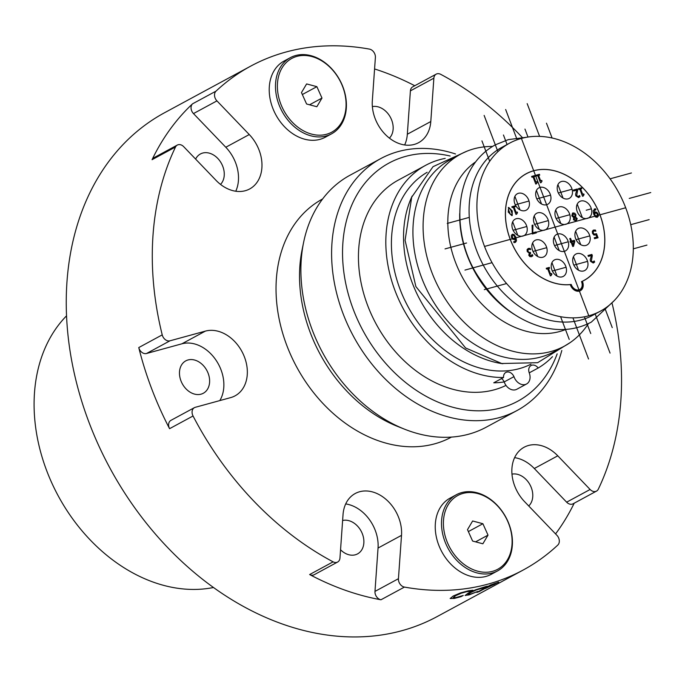<?xml version="1.0" encoding="UTF-8"?>
<svg xmlns="http://www.w3.org/2000/svg" width="685" height="685" viewBox="0 0 685 685"><rect width="100%" height="100%" fill="white"/><g stroke="black" fill="none" stroke-linecap="round" stroke-linejoin="round"><path stroke-width="1.03" d="M404.664 144.955A35.8 27.143 61.6 0 0 407.327 134.234L410.401 90.865L433.87 78.167L430.796 121.536A35.8 27.143 -118.4 0 1 418.595 142.677A35.8 27.143 -118.4 0 1 387.119 136.204A35.8 27.143 -118.4 0 1 372.323 100.841L375.389 57.48A6.816 5.172 -118.4 0 0 369.403 49.097A286.433 217.154 61.6 0 0 285.859 52.051A286.433 217.154 61.6 0 0 250.624 66.171L164.571 112.725A286.433 217.154 61.6 0 0 109.874 467.975A286.433 217.154 61.6 0 0 437.158 616.568L523.212 570.014A286.433 217.154 61.6 0 0 557.804 545.063A6.816 5.172 -118.4 0 0 556.896 535.293L524.564 501.634A35.8 27.143 -118.4 0 1 524.136 447.237A35.8 27.143 -118.4 0 1 557.778 455.816L590.11 489.484L566.641 502.173L534.309 468.514A35.8 27.143 61.6 0 0 514.606 457.649M414.767 85.736A286.433 217.154 61.6 0 0 374.575 68.954M522.227 137.411A286.433 217.154 61.6 0 0 440.72 74.34A6.816 5.172 -118.4 0 0 436.191 74.143A6.816 5.172 -118.4 0 0 433.87 78.167M590.11 489.484A6.816 5.172 -118.4 0 0 596.515 491.111A6.816 5.172 -118.4 0 0 598.305 489.193A286.433 217.154 61.6 0 0 612.184 303.695M555.569 533.915A286.433 217.154 61.6 0 0 574.21 503.184M404.433 587.079A6.816 5.172 -118.4 0 1 398.439 578.705L401.513 535.345A35.8 27.143 -118.4 0 0 386.708 499.981A35.8 27.143 -118.4 0 0 355.232 493.508A35.8 27.143 -118.4 0 0 343.031 514.649L339.966 558.01A6.816 5.172 -118.4 0 1 337.636 562.034L314.175 574.732A6.816 5.172 -118.4 0 1 309.646 574.544A286.433 217.154 61.6 0 0 380.963 599.777L404.433 587.079A286.433 217.154 61.6 0 0 523.212 570.014M219.817 400.588A35.8 27.143 61.6 0 0 216.169 360.413A35.8 27.143 61.6 0 0 181.91 343.801L146.513 353.503A6.816 5.172 -118.4 0 1 138.764 347.569A286.433 217.154 61.6 0 0 169.572 428.682L193.042 415.983A286.433 217.154 61.6 0 0 333.115 561.846L309.646 574.544M235.76 191.235A35.8 27.143 61.6 0 0 225.793 147.249L193.47 113.582A6.816 5.172 -118.4 0 1 192.562 103.812A286.433 217.154 61.6 0 0 152.061 159.691L175.523 146.992A286.433 217.154 61.6 0 0 162.225 334.871L138.764 347.569M250.624 66.171A286.433 217.154 61.6 0 0 216.032 91.122L192.562 103.812M477.317 591.635L468.994 594.854L465.132 595.479L468.172 593.167L475.613 589.802L485.965 586.514L487.48 586.214L485.28 587.405A286.433 217.154 -118.4 0 1 485.1 587.465L476.366 589.922L470.646 592.559L468.146 594.383L470.629 594.058L477.633 591.497A286.433 217.154 61.6 0 0 477.805 591.446L469.019 594.922L465.098 595.402M462.94 595.548L454.258 598.399L450.199 598.527L453.17 596.019L460.68 592.85L468.497 590.787L472.915 590.23L470.715 591.42A286.433 217.154 -118.4 0 1 470.526 591.463L466.93 591.626L461.493 593.124L455.722 595.633L453.273 597.594L455.885 597.603L463.069 595.505A286.433 217.154 61.6 0 0 463.24 595.462L461.065 596.644L454.275 598.459L450.156 598.433M498.44 582.224L486.162 588.158A286.433 217.154 -118.4 0 1 484.235 588.86L479.132 591.617A286.433 217.154 -118.4 0 1 476.846 592.414L490.528 585.007A286.433 217.154 61.6 0 0 494.844 583.483L498.697 582.207M487.275 586.249L485.254 587.336A286.364 217.102 -118.4 0 1 485.074 587.396L476.34 589.853L470.621 592.499L468.146 594.383M472.77 590.23L470.698 591.352A286.364 217.102 -118.4 0 1 470.501 591.395L466.905 591.566L461.467 593.056L455.696 595.565L453.273 597.594M498.415 582.156L486.136 588.098A286.364 217.102 -118.4 0 1 484.209 588.8L479.106 591.557A286.364 217.102 -118.4 0 1 477.197 592.225M495.752 583.492L493.131 584.382A286.433 217.154 -118.4 0 1 491.248 585.067L485.785 588.021A286.433 217.154 61.6 0 0 487.343 587.456L494.784 584.159L495.623 583.449L493.106 584.322A286.364 217.102 -118.4 0 1 491.222 585.007M491.248 585.067L485.785 588.021M584.074 194.668L582.533 196.304L579.827 189.171L578.705 189.48L578.397 188.666L581.471 187.827L581.779 188.632L580.64 188.949L582.652 194.257L583.8 193.941L584.074 194.668L583.517 194.882M583.8 193.941L584.031 194.677L583.149 196.15M582.652 194.257L583.757 193.966M580.64 188.949L582.618 194.275M581.471 187.827L581.736 188.649M578.405 188.675L581.437 187.844M541.492 181.337L542.023 181.131L541.141 182.587L540.491 182.767L537.776 175.634L536.663 175.942L536.355 175.129L539.429 174.29L539.737 175.095L538.59 175.411L540.602 180.72L541.749 180.403L542.023 181.131L541.107 182.612M541.749 180.403L541.981 181.14M540.602 180.72L541.715 180.42M538.59 175.411L540.568 180.737M539.429 174.29L539.694 175.112M536.355 175.137L539.386 174.307M511.507 214.79L512.132 213.694L510.308 208.891L509.041 208.3L508.433 209.387L510.274 214.217L511.721 214.705L510.231 214.242L509.083 211.888L508.39 209.413L509.006 208.317M511.841 215.664L508.261 212.102L508.707 207.418L512.294 210.989L511.841 215.664M508.304 207.581L512.252 211.006L512.209 215.527M532.348 233.979L532.065 225.314L532.964 225.065L532.742 232.84L535.995 231.95L536.346 232.883L532.348 233.979M535.995 231.95L536.304 232.891M532.742 232.84L535.953 231.975M532.964 225.065L532.699 232.866M532.065 225.322L532.921 225.091M593.921 230.982L593.193 231.71L593.364 233.088L594.16 234.133L596.498 233.679L598.048 237.763L594.589 238.705L594.237 237.781L596.883 237.053L596.087 234.946L593.878 235.049L592.508 233.32L592.337 231.256L593.587 230.057L595.411 230.057L595.839 231.179L593.921 230.982L593.159 231.727L593.33 233.106L594.118 234.15L596.464 233.705L598.005 237.772M596.883 237.053L594.246 237.789M593.886 230.999L593.159 231.727L593.886 230.999M595.411 230.057L595.796 231.188M593.141 230.237L595.368 230.074M573.088 245.025L574.03 241.351L571.872 241.959L573.045 245.05L571.906 241.933M570.348 242.362L570.023 241.505L570.776 241.3L569.74 238.585L570.554 238.363L571.581 241.077L574.372 240.315L574.792 241.437L573.525 246.292L572.746 246.497L571.102 242.156L570.348 242.362M574.792 241.437L573.491 246.3M574.372 240.315L574.758 241.454M571.581 241.077L574.33 240.341M570.554 238.363L571.547 241.103M569.74 238.594L570.511 238.38M570.776 241.3L570.023 241.522M594.22 260.942L594.649 262.072L593.219 262.989L590.513 261.327L590.239 259.658L591.455 255.556L588.355 256.404L588.004 255.488L591.891 254.426L592.319 255.548L591.309 261.053L592.893 262.072L594.178 260.951L594.614 262.09L593.176 263.006M593.741 262.775L593.219 262.989M592.319 255.548L591.352 261.036L592.037 261.944L593.732 261.559M591.891 254.426L592.285 255.573M588.013 255.496L591.857 254.443M551.913 274.265L550.372 275.901L547.666 268.768L546.544 269.077L546.236 268.263L549.31 267.424L549.618 268.237L548.471 268.546L550.492 273.854L551.639 273.538L551.913 274.265L551.399 274.462M551.87 274.283L550.988 275.747M551.639 273.538L551.87 274.274M550.492 273.854L551.596 273.563M548.471 268.546L550.449 273.872M549.31 267.424L549.576 268.246M546.245 268.28L549.276 267.45M530.336 253.296L529.556 254.974L530.216 255.745L532.382 254.649L532.819 255.779L531.354 256.712M532.433 254.632L532.853 255.753L531.397 256.695L529.899 256.61L528.777 255.299L529.274 253.21L527.202 251.506L527.082 249.571L528.358 248.415L530.267 248.432L530.695 249.554L528.76 249.323L527.972 250.025L528.092 251.352L528.906 252.397L530.318 252.32L530.652 253.202L529.599 254.957L530.258 255.728L531.92 255.265M530.318 252.32L530.61 253.21M528.76 249.323L527.929 250.042L528.058 251.369L528.871 252.414L530.284 252.345M528.717 249.34L527.929 250.042L528.717 249.34M530.267 248.432L530.652 249.571M528.323 248.441L530.224 248.458M531.962 256.464L531.397 256.695M595.907 216.212L597.089 216.357L595.873 216.237L594.631 214.259L595.873 216.237M596.832 216.469L597.32 214.311L596.37 213.052L595.128 213.129M595.462 212.992L594.631 214.259M595.419 213.009L594.46 213.763M594.494 213.737L594.674 214.242M596.712 212.196L598.159 214.028L598.322 216.177L597.2 217.316L595.53 216.982L593.732 214.242L593.159 210.723L595.565 208.788L595.95 209.807L595.042 209.824L594.212 212.975L595.316 212.059L596.712 212.196L598.125 214.054L598.288 216.203L597.157 217.333M595.274 212.085L596.669 212.222M594.212 212.975L595.008 209.85M595.565 208.788L595.907 209.824M594.203 209.113L595.53 208.814M594.22 209.105L594.768 208.899M574.295 217.684L574.227 219.465L575.777 220.416L576.41 218.926L574.295 217.684L574.27 219.448L576.034 220.313M573.902 216.674L575.015 216.914L572.643 215.51L573.859 216.691M575.015 216.914L575.092 215.022L572.96 213.814M573.251 213.694L572.643 215.51M573.208 213.72L572.6 215.535M572.925 212.924L574.732 213.172L575.914 214.705L575.631 217.077L577.215 218.575L576.102 221.178L573.448 219.688L573.696 217.556L571.812 215.852L572.54 213.069L574.689 213.189L575.871 214.73L575.58 217.059L577.172 218.592L576.068 221.204M513.288 238.483L514.512 238.414L513.245 238.508L512.294 237.241L513.245 238.508M514.152 238.56L514.974 237.293L513.733 235.323L512.568 235.169M512.774 235.092L512.329 237.224M512.74 235.109L512.294 237.241M515.445 238.56L514.341 239.467L512.945 239.339L511.489 237.507L511.327 235.349L512.457 234.219L514.118 234.561L515.882 237.318L516.447 240.812L514.084 242.738L513.699 241.719L514.949 241.574L515.445 238.56L514.298 239.493M513.733 241.711L514.563 241.728M514.118 234.561L515.925 237.293L516.49 240.795L515.385 242.439M512.414 234.244L514.075 234.578M517.517 212.744L515.976 214.379L513.27 207.247L512.149 207.555L511.841 206.75L514.914 205.902L515.223 206.716L514.075 207.024L516.096 212.333L517.235 212.016L517.517 212.744L516.961 212.958M517.475 212.761L516.593 214.225M517.235 212.016L517.475 212.752M516.096 212.333L517.201 212.042M514.075 207.024L516.053 212.35M514.914 205.902L515.18 206.724M511.841 206.759L514.88 205.928M537.297 182.424L535.756 184.059L533.05 176.927L531.928 177.235L531.62 176.422L534.694 175.583L535.002 176.396L533.863 176.704L535.875 182.013L537.023 181.696L537.297 182.424L536.783 182.621M537.023 181.696L537.254 182.433L536.372 183.905M535.875 182.013L536.98 181.722M533.863 176.704L535.841 182.03M534.694 175.583L534.959 176.405M531.628 176.439L534.66 175.608M579.57 195.508L579.998 196.629L578.568 197.554L575.862 195.893L575.588 194.215L576.796 190.122L573.705 190.969L573.354 190.053L577.241 188.983L577.669 190.113L576.659 195.619L578.243 196.638L579.527 195.516L579.964 196.655L578.525 197.571M579.09 197.34L578.568 197.554M577.669 190.113L576.693 195.593L577.387 196.509L579.073 196.124M577.241 188.983L577.626 190.13M573.362 190.062L577.198 189.009M555.552 259.495A9.342 7.081 -118.4 0 1 565.442 265.532A9.342 7.081 -118.4 0 1 563.301 276.389A9.342 7.081 -118.4 0 1 552.624 271.543A9.342 7.081 -118.4 0 1 554.405 259.957A9.342 7.081 -118.4 0 1 555.552 259.495M557.727 234.005A9.342 7.081 -118.4 0 1 567.617 240.041A9.342 7.081 -118.4 0 1 565.467 250.898A9.342 7.081 -118.4 0 1 554.799 246.052A9.342 7.081 -118.4 0 1 556.58 234.458A9.342 7.081 -118.4 0 1 557.727 234.005M580.829 201.03A9.342 7.081 -118.4 0 1 590.718 207.067A9.342 7.081 -118.4 0 1 588.569 217.924A9.342 7.081 -118.4 0 1 577.892 213.078A9.342 7.081 -118.4 0 1 579.681 201.484A9.342 7.081 -118.4 0 1 580.829 201.03M537.819 212.812A9.342 7.081 -118.4 0 1 547.709 218.849A9.342 7.081 -118.4 0 1 545.568 229.706A9.342 7.081 -118.4 0 1 534.891 224.86A9.342 7.081 -118.4 0 1 536.672 213.275A9.342 7.081 -118.4 0 1 537.819 212.812M561.546 181.482A9.342 7.081 -118.4 0 1 571.436 187.519A9.342 7.081 -118.4 0 1 569.286 198.376A9.342 7.081 -118.4 0 1 558.617 193.53A9.342 7.081 -118.4 0 1 560.399 181.945A9.342 7.081 -118.4 0 1 561.546 181.482M518.494 193.281A9.342 7.081 -118.4 0 1 528.383 199.318A9.342 7.081 -118.4 0 1 526.234 210.175A9.342 7.081 -118.4 0 1 515.557 205.329A9.342 7.081 -118.4 0 1 517.338 193.744A9.342 7.081 -118.4 0 1 518.494 193.281M540.02 187.382A9.342 7.081 -118.4 0 1 549.909 193.418A9.342 7.081 -118.4 0 1 547.76 204.276A9.342 7.081 -118.4 0 1 537.083 199.429A9.342 7.081 -118.4 0 1 538.872 187.844A9.342 7.081 -118.4 0 1 540.02 187.382M516.293 218.712A9.342 7.081 -118.4 0 1 526.183 224.749A9.342 7.081 -118.4 0 1 524.034 235.606A9.342 7.081 -118.4 0 1 513.356 230.759A9.342 7.081 -118.4 0 1 515.146 219.166A9.342 7.081 -118.4 0 1 516.293 218.712M559.303 206.93A9.342 7.081 -118.4 0 1 569.192 212.966A9.342 7.081 -118.4 0 1 567.043 223.824A9.342 7.081 -118.4 0 1 556.366 218.977A9.342 7.081 -118.4 0 1 558.147 207.384A9.342 7.081 -118.4 0 1 559.303 206.93M536.201 239.896A9.342 7.081 -118.4 0 1 546.091 245.932A9.342 7.081 -118.4 0 1 543.941 256.798A9.342 7.081 -118.4 0 1 533.264 251.952A9.342 7.081 -118.4 0 1 535.053 240.358A9.342 7.081 -118.4 0 1 536.201 239.896M579.253 228.105A9.342 7.081 -118.4 0 1 589.151 234.142A9.342 7.081 -118.4 0 1 587.002 244.999A9.342 7.081 -118.4 0 1 576.325 240.152A9.342 7.081 -118.4 0 1 578.106 228.567A9.342 7.081 -118.4 0 1 579.253 228.105M577.035 253.613A9.342 7.081 -118.4 0 1 586.925 259.649A9.342 7.081 -118.4 0 1 584.776 270.507A9.342 7.081 -118.4 0 1 574.098 265.66A9.342 7.081 -118.4 0 1 575.888 254.067A9.342 7.081 -118.4 0 1 577.035 253.613M571.221 284.446A6.953 5.274 61.6 0 0 579.81 289.524A6.953 5.274 61.6 0 0 581.488 281.629A60.631 45.963 61.6 0 0 583.954 280.422A60.631 45.963 61.6 0 0 595.53 205.226A60.631 45.963 61.6 0 0 526.26 173.776A60.631 45.963 61.6 0 0 510.942 241.051A60.631 45.963 61.6 0 0 571.221 284.446L570.442 284.866A6.953 5.274 61.6 0 0 579.022 289.952L579.81 289.524M581.514 281.689A60.631 45.963 61.6 0 0 583.175 280.841L583.954 280.422M526.26 173.776L525.472 174.195A60.631 45.963 61.6 0 0 523.546 175.317M582.361 281.304A8.186 6.208 -118.4 0 1 580.418 290.671A8.186 6.208 -118.4 0 1 570.288 284.617A60.7 46.015 -118.4 0 1 510.667 240.503A60.7 46.015 -118.4 0 1 526.226 173.716A60.7 46.015 -118.4 0 1 595.582 205.2A60.7 46.015 -118.4 0 1 583.988 280.482A60.7 46.015 -118.4 0 1 582.361 281.304L581.582 281.732A8.186 6.208 -118.4 0 1 580.015 290.86M525.832 173.93A60.7 46.015 -118.4 0 1 528.255 172.774M585.88 279.3A60.7 46.015 -118.4 0 1 583.594 280.687M521.422 138.421A95.48 72.387 61.6 0 0 509.674 143.122A95.48 72.387 61.6 0 0 491.445 261.542A95.48 72.387 61.6 0 0 600.539 311.076A95.48 72.387 61.6 0 0 622.485 200.106A95.48 72.387 61.6 0 0 521.422 138.421L588.792 315.776M488.011 535.131L482.865 543.787L472.607 541.056L467.495 529.651L472.633 520.985L482.891 523.725L488.011 535.131L475.587 541.852M482.891 523.725L468.36 531.586M306.58 103.992L301.468 92.586L306.615 83.93L316.872 86.661L321.984 98.066L316.838 106.732L306.58 103.992M321.984 98.066L309.56 104.788M316.872 86.661L302.342 94.521M511.978 474.14A18.409 13.957 -118.4 0 1 518.887 474.748A18.409 13.957 -118.4 0 1 531.765 488.97A18.409 13.957 -118.4 0 1 528.734 505.967M372.366 106.603A18.409 13.957 -118.4 0 1 379.267 107.211A18.409 13.957 -118.4 0 1 392.068 121.177A18.409 13.957 -118.4 0 1 389.423 138.13M195.73 360.387A18.409 13.957 -118.4 0 1 209.079 376.356A18.409 13.957 -118.4 0 1 203.308 393.258A18.409 13.957 -118.4 0 1 182.27 383.703A18.409 13.957 -118.4 0 1 185.781 360.867A18.409 13.957 -118.4 0 1 195.73 360.387M342.62 520.506A18.409 13.957 -118.4 0 1 349.984 521.02A18.409 13.957 -118.4 0 1 363.341 536.989A18.409 13.957 -118.4 0 1 357.561 553.891A18.409 13.957 -118.4 0 1 340.548 549.764M195.627 159.1A18.409 13.957 -118.4 0 1 200.431 153.962A18.409 13.957 -118.4 0 1 210.372 153.483A18.409 13.957 -118.4 0 1 223.164 167.448A18.409 13.957 -118.4 0 1 220.519 184.411M296.93 56.376A41.939 31.801 -118.4 0 1 345.976 107.451A41.939 31.801 -118.4 0 1 292.272 122.161A41.939 31.801 -118.4 0 1 296.93 56.376M295.663 55.528A43.309 32.829 61.6 0 0 290.337 57.66A43.309 32.829 61.6 0 0 282.066 111.372A43.309 32.829 61.6 0 0 331.549 133.84A43.309 32.829 61.6 0 0 341.507 83.51A43.309 32.829 61.6 0 0 295.663 55.528M331.549 133.84L325.289 137.223A43.309 32.829 -118.4 0 1 275.807 114.755A43.309 32.829 -118.4 0 1 284.078 61.051L290.337 57.66M462.957 493.431A41.939 31.801 -118.4 0 1 512.003 544.515A41.939 31.801 -118.4 0 1 458.299 559.225A41.939 31.801 -118.4 0 1 462.957 493.431M461.69 492.592A43.309 32.829 61.6 0 0 456.364 494.724A43.309 32.829 61.6 0 0 448.093 548.437A43.309 32.829 61.6 0 0 497.575 570.905A43.309 32.829 61.6 0 0 507.534 520.574A43.309 32.829 61.6 0 0 461.69 492.592M497.575 570.905L491.316 574.287A43.309 32.829 -118.4 0 1 441.834 551.819A43.309 32.829 -118.4 0 1 450.105 498.115L456.364 494.724M66.531 315.836A158.56 120.209 61.6 0 0 58.242 495.914A158.56 120.209 61.6 0 0 213.497 587.499M492.558 146.436A109.112 82.722 61.6 0 0 473.977 148.816A109.112 82.722 61.6 0 0 460.551 154.194A109.112 82.722 61.6 0 0 439.71 289.524A109.112 82.722 61.6 0 0 564.397 346.13A109.112 82.722 61.6 0 0 588.398 323.585M475.424 162.028A95.48 72.387 61.6 0 0 462.358 277.271A95.48 72.387 61.6 0 0 565.973 329.391M445.207 158.389A115.936 87.894 61.6 0 0 439.881 159.622A115.936 87.894 61.6 0 0 425.625 165.333A115.936 87.894 61.6 0 0 394.492 289.224A115.936 87.894 61.6 0 0 503.526 377.512A6.816 5.172 -118.4 0 1 505.847 372.443A6.816 5.172 -118.4 0 1 513.964 376.639A10.232 7.758 61.6 0 0 526.559 383.985A10.232 7.758 61.6 0 0 529.094 372.494A115.936 87.894 61.6 0 0 529.111 372.486A6.816 5.172 -118.4 0 1 531.055 365.533A6.816 5.172 -118.4 0 1 538.179 368.016A115.936 87.894 61.6 0 0 552.487 356.679M503.526 377.512L493.748 382.804A115.936 87.894 -118.4 0 0 504.186 381.93L513.981 376.639A115.936 87.894 61.6 0 0 513.981 376.639L504.186 381.93A6.816 5.172 61.6 0 0 501.574 378.565M427.149 172.295A109.112 82.722 61.6 0 0 402.643 295.595A109.112 82.722 61.6 0 0 513.116 370.028A109.112 82.722 61.6 0 0 530.961 364.18M322.626 198.958L322.498 199.027A135.373 102.63 61.6 0 0 296.648 366.929A135.373 102.63 61.6 0 0 451.329 437.158L451.458 437.09M337.636 562.034A6.816 5.172 -118.4 0 1 333.115 561.846M193.47 113.582L216.94 100.883A6.816 5.172 -118.4 0 1 216.032 91.122M216.94 100.883L249.263 134.551A35.8 27.143 -118.4 0 1 249.691 188.949A35.8 27.143 -118.4 0 1 216.049 180.369L183.726 146.701A6.816 5.172 -118.4 0 0 177.312 145.066L153.842 157.764A6.816 5.172 -118.4 0 0 152.061 159.691M175.523 146.992A6.816 5.172 -118.4 0 1 177.312 145.066M146.513 353.503L169.983 340.805A6.816 5.172 -118.4 0 1 162.225 334.871M169.983 340.805L205.38 331.112A35.8 27.143 -118.4 0 1 243.286 354.239A35.8 27.143 -118.4 0 1 235.049 395.853A35.8 27.143 -118.4 0 1 230.648 397.617L195.251 407.318A6.816 5.172 -118.4 0 0 194.412 407.652L170.942 420.35A6.816 5.172 -118.4 0 0 169.572 428.682M193.042 415.983A6.816 5.172 -118.4 0 1 194.412 407.652M380.963 599.777A6.816 5.172 -118.4 0 1 374.978 591.403L378.043 548.043A35.8 27.143 61.6 0 0 345.702 503.92M596.515 491.111L573.054 503.809A6.816 5.172 -118.4 0 1 566.641 502.173M410.401 90.865A6.816 5.172 -118.4 0 1 412.721 86.841L436.191 74.143M538.179 368.016L529.231 372.854M504.203 381.93A10.232 7.758 61.6 0 0 516.781 389.277L526.559 383.985M425.625 165.333L398.242 180.146A115.936 87.894 61.6 0 0 375.2 322.25A115.936 87.894 61.6 0 0 506.001 385.407M455.508 153.971A143.216 108.572 61.6 0 0 398.379 151.531A143.216 108.572 61.6 0 0 380.766 158.586L350.061 175.197A143.216 108.572 61.6 0 0 303.592 242.473L302.076 249.905A135.373 102.63 61.6 0 0 397.574 426.412L404.621 429.212A143.216 108.572 61.6 0 0 486.35 427.123L517.055 410.512A143.216 108.572 61.6 0 0 561.82 350.472M303.592 242.473A143.216 108.572 61.6 0 0 404.621 429.212M380.766 158.586A143.216 108.572 61.6 0 0 353.417 336.215A143.216 108.572 61.6 0 0 517.055 410.512M450.139 156.017A135.373 102.63 61.6 0 0 405.648 156.385A135.373 102.63 61.6 0 0 378.385 354.47A135.373 102.63 61.6 0 0 557.17 353.854M412.147 196.064A109.112 82.722 61.6 0 0 420.153 300.107A109.112 82.722 61.6 0 0 502.85 363.735M460.551 154.194L450.379 159.691A109.112 82.722 61.6 0 0 429.546 295.029A109.112 82.722 61.6 0 0 554.225 351.636L564.397 346.13M459.703 213.532A95.48 72.387 61.6 0 0 514.264 314.372M509.674 143.122L501.848 147.352A95.48 72.387 61.6 0 0 483.619 265.771A95.48 72.387 61.6 0 0 592.713 315.305L600.539 311.076M505.65 109.514L517.141 139.774M536.415 190.498L541.544 204.002L536.415 190.498M554.122 237.113L559.251 250.624L554.122 237.113M572.069 189.231L558.335 192.99M550.543 195.122L536.809 198.89M529.017 201.022L515.283 204.789M447.237 223.43L468.754 217.53M503.449 134.988L507.071 144.526M534.206 215.946L539.318 229.415L534.206 215.946M551.939 262.629L557.051 276.098L551.939 262.629M591.361 208.814L586.206 210.226M569.834 214.713L556.109 218.472L569.834 214.713M548.351 220.596L534.634 224.355L548.351 220.596M526.825 226.495L513.099 230.254L526.825 226.495M445.036 248.903L466.553 243.004M572.917 317.857L588.543 359.008M587.559 261.37L573.833 265.129L587.559 261.37M566.084 267.253L552.35 271.012L566.084 267.253M506.6 283.547L484.269 289.661M546.476 123.197L552.101 138.002M577.224 204.139L582.353 217.65M650.75 192.545L629.232 198.436M524.967 129.097L527.981 137.026M555.706 210.021L560.844 223.558L555.706 210.021M573.439 256.704L578.577 270.241L573.439 256.704M484.132 115.414L497.909 151.668M514.889 196.372L520.035 209.91L514.889 196.372M532.605 242.995L537.742 256.533L532.605 242.995M481.932 140.879L489.698 161.309M512.68 221.829L517.809 235.323M527.167 103.623L539.609 136.375M557.933 184.616L563.053 198.093L557.933 184.616M575.64 231.239L580.76 244.708L575.64 231.239M631.433 172.962L610.07 178.819M625.688 207.76L484.518 246.437M604.958 308.404L612.262 327.635M649.157 219.62L630.739 224.671M589.794 235.888L576.068 239.647M568.259 241.788L554.533 245.547M546.733 247.679L533.007 251.446M584.391 316.795L590.744 333.535M595.068 313.653L610.061 353.109M646.957 245.093L633.317 248.835M560.595 316.701L569.235 339.426M492.053 262.663L464.961 270.087M398.439 578.705L374.978 591.403M557.778 455.816L534.309 468.514M249.263 134.551L225.793 147.249M430.796 121.536L407.327 134.234M401.513 535.345L378.043 548.043M205.38 331.112L181.91 343.801M614.428 300.415L591.335 322.096C576.796 329.75 560.835 331.514 543.445 327.396C517.714 320.52 496.419 304.208 479.551 278.47C450.876 237.626 451.304 168.904 495.409 144.792L508.347 139.612L526.183 137.325M570.382 342.449L537.631 362.699L501.72 363.512L465.603 347.971L415.881 286.57L405.083 240.315L411.702 197.169L433.031 166.669L466.913 151.197"/></g></svg>

